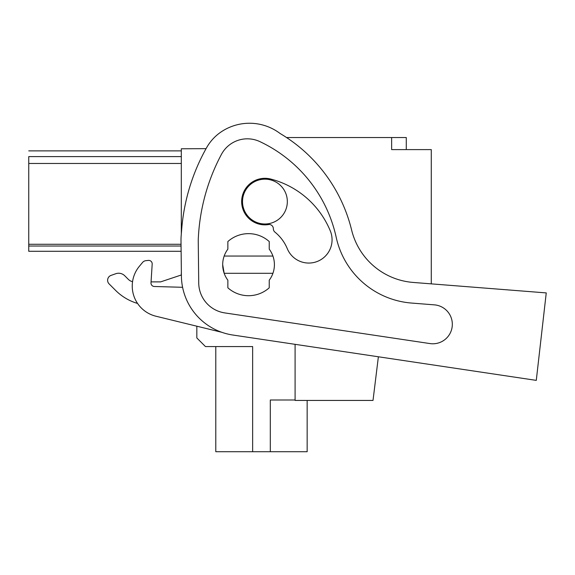 <?xml version="1.0" encoding="UTF-8"?>
<svg xmlns="http://www.w3.org/2000/svg" width="575" height="575" viewBox="0 0 575 575"><rect width="100%" height="100%" fill="white"/><g stroke="black" fill="none" stroke-linecap="round" stroke-linejoin="round"><path stroke-width="0.86" d="M181.312 233.91L181.312 148.781L206.066 148.652M406.281 149.608L406.281 137.54L286.537 137.54M295.09 344.332L295.09 400.437L373.017 400.437L378.379 356.78L536.281 380.377L232.825 335.024A60.339 60.339 0 0 1 181.405 276.043L181.003 240.681A55.164 55.164 0 0 1 181.183 235.577L181.714 228.972A198.246 198.246 0 0 1 206.648 147.617A46.546 46.546 0 0 1 221.77 131.488A50.787 50.787 0 0 1 280.118 133.508A155.149 155.149 0 0 1 351.627 230.079A68.957 68.957 0 0 0 413.202 282.44L546.25 292.912L536.281 380.377M181.312 163.472L28.75 163.472L28.75 251.289L181.125 251.289L181.377 273.017M431.279 283.863L431.279 149.608L391.632 149.608L391.632 137.54M181.312 273.017L181.312 274.987L160.626 281.879L151.06 281.879L152.188 264.069L150.995 282.828A3.45 3.45 0 0 0 154.337 286.494L182.598 287.299M111.061 275.389L115.762 273.729A8.618 8.618 0 0 1 124.732 275.756L128.333 279.357A8.618 8.618 0 0 0 132.559 281.671A8.618 8.618 0 0 1 128.333 279.357L124.732 275.756A8.618 8.618 0 0 0 115.762 273.729L111.061 275.389A5.175 5.175 0 0 0 109.128 283.921L115.618 290.411A51.714 51.714 0 0 0 137.569 303.449M215.79 346.56L215.79 451.72L252.641 451.72L252.641 346.56L205.447 346.56L196.83 337.942L196.83 326.205M28.75 163.472L28.75 156.601C28.75 148.997 28.75 148.997 28.75 156.601L181.312 156.601M181.046 244.274L28.75 244.274M274.404 264.68A25.861 25.861 0 0 0 272.924 256.055L224.171 256.055A25.861 25.861 0 0 1 227.858 249.162L227.858 241.55A31.028 31.028 0 0 1 269.237 241.55L269.237 249.162A25.861 25.861 0 0 1 269.237 280.19L269.237 287.802A31.028 31.028 0 0 1 227.858 287.802L227.858 280.19A25.861 25.861 0 0 1 224.171 273.298L222.69 264.68M287.335 201.581A22.411 22.411 0 0 1 264.924 223.991A22.411 22.411 0 0 1 242.513 201.581A22.411 22.411 0 0 1 264.924 179.17A22.411 22.411 0 0 1 287.335 201.581M295.09 400.006L270.308 400.006L270.308 451.72L307.158 451.72L307.158 400.437M252.641 451.72L270.308 451.72M181.312 274.987L160.626 281.879M109.128 283.921L115.618 290.411M272.924 273.298L224.171 273.298A25.861 25.861 0 0 1 224.171 256.055M148.429 260.418L146.036 260.64L148.429 260.418A3.45 3.45 0 0 1 152.188 264.069M142.535 262.48L139.409 266.239L142.535 262.48A5.175 5.175 0 0 1 146.036 260.64M206.648 147.617A46.546 46.546 0 0 1 221.77 131.488M429.949 343.57L224.768 312.908A30.554 30.554 0 0 1 198.727 283.037L198.238 240.213A198.246 198.246 0 0 1 221.44 154.373A29.39 29.39 0 0 1 259.878 141.615A138.489 138.489 0 0 1 336.21 237.353A83.885 83.885 0 0 0 411.578 303.061L434.362 304.858A19.492 19.492 0 0 1 452.266 325.824A19.492 19.492 0 0 1 429.949 343.57M139.409 266.239A31.028 31.028 0 0 0 155.918 316.214L221.763 332.285M269.272 224.444A4.312 4.312 0 0 1 273.348 228.764A4.312 4.312 0 0 0 274.943 232.12A41.91 41.91 0 0 1 287.284 248.673A23.273 23.273 0 0 0 317.68 261.294A23.273 23.273 0 0 0 330.302 230.898A88.457 88.457 0 0 0 270.768 179.055A23.273 23.273 0 0 0 242.061 205.929A23.273 23.273 0 0 0 269.272 224.444M181.06 246.021L28.75 246.021M181.312 150.88L28.75 150.88"/></g></svg>
